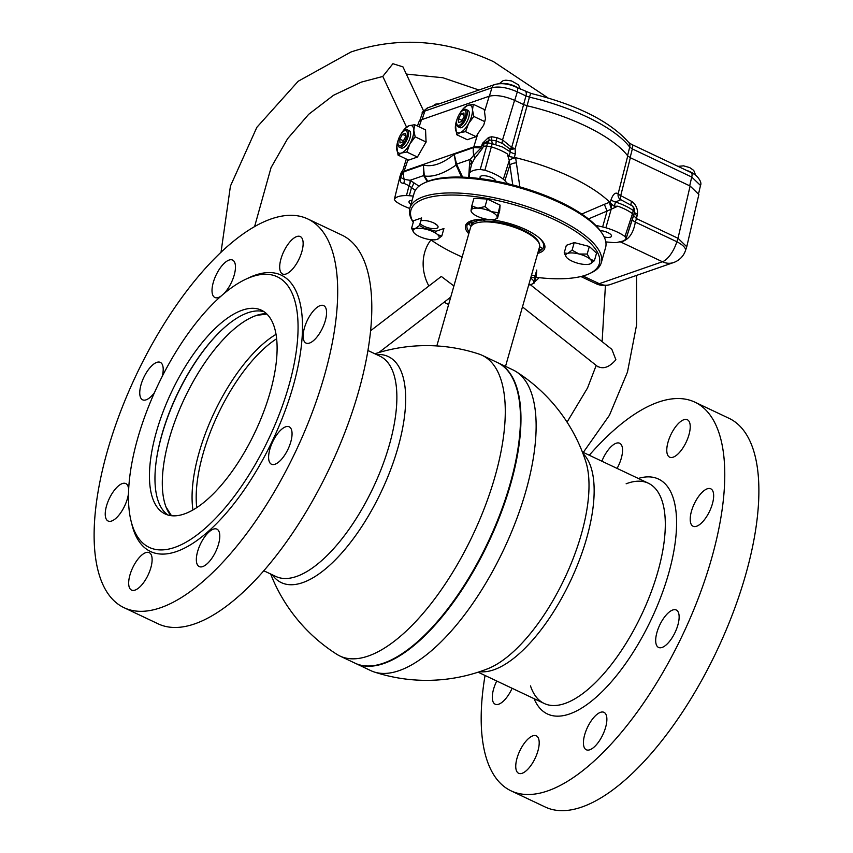 <?xml version="1.0" encoding="UTF-8"?>
<svg xmlns="http://www.w3.org/2000/svg" width="853" height="853" viewBox="0 0 853 853"><rect width="100%" height="100%" fill="white"/><g stroke="black" fill="none" stroke-linecap="round" stroke-linejoin="round"><path stroke-width="1.28" d="M374.883 353.782A167.369 167.369 0 0 1 478.981 354.059A166.314 68.379 115.3 0 1 482.212 355.349A166.314 68.379 115.3 0 1 485.314 505.722A166.314 68.379 115.3 0 1 368.24 656.032A166.314 68.379 115.3 0 1 339.921 656.021A166.314 68.379 115.3 0 1 336.882 654.336A167.369 167.369 0 0 1 270.657 574.005M339.921 656.021L355.093 663.197A166.314 68.379 -64.7 0 0 383.413 663.207A166.314 68.379 -64.7 0 0 390.61 660.233A166.314 68.379 -64.7 0 0 488.044 542.113A166.314 68.379 -64.7 0 0 517.611 391.879A166.314 68.379 -64.7 0 0 497.384 362.536L482.212 355.349M272.246 574.762A125.05 51.415 -64.7 0 0 302.634 582.642A125.05 51.415 -64.7 0 0 397.956 447.676A125.05 51.415 -64.7 0 0 376.472 354.528M517.654 392.06A165.994 68.251 115.3 0 1 517.696 392.241A165.994 68.251 115.3 0 1 488.183 542.177A165.994 68.251 115.3 0 1 390.941 660.073A165.994 68.251 115.3 0 1 390.781 660.147A165.994 68.251 -64.7 0 0 488.183 542.177A165.994 68.251 -64.7 0 0 517.654 392.06M192.949 509.913A113.865 46.808 115.3 0 1 199.112 452.538A113.865 46.808 115.3 0 1 276.041 334.333M265.901 313.637A113.865 46.808 -64.7 0 0 169.331 438.453A113.865 46.808 -64.7 0 0 170.525 515.191M196.744 507.578A111.796 45.966 115.3 0 1 203.11 453.572A111.796 45.966 115.3 0 1 276.649 338.748M472.231 222.164L471.613 224.371A35.826 12.23 15.9 0 1 473.639 222.377M476.507 221.087A35.826 12.23 15.9 0 1 482.809 219.978M471.613 224.371L471.89 225.629M436.832 345.934L470.6 227.367A35.826 12.23 15.9 0 1 480.378 222.153A35.826 12.23 15.9 0 1 523.145 230.907A35.826 12.23 15.9 0 1 533.957 237.422A35.826 12.23 15.9 0 1 539.522 246.997L505.52 366.385M539.267 243.745A35.197 12.017 -164.1 0 0 523.113 230.011A35.197 12.017 -164.1 0 0 484.749 221.162M355.616 663.442L370.788 670.618A166.314 68.379 -64.7 0 0 374.019 671.919A166.314 68.379 -64.7 0 0 399.108 670.639A166.314 68.379 -64.7 0 0 514.668 524.222A166.314 68.379 -64.7 0 0 516.118 371.641A166.314 68.379 -64.7 0 0 513.079 369.957L497.907 362.781A166.314 68.379 115.3 0 1 500.999 513.154A166.314 68.379 115.3 0 1 383.935 663.463A166.314 68.379 115.3 0 1 355.616 663.442A166.314 68.379 115.3 0 1 355.36 663.314M585.798 461.633L585.808 461.665A125.05 51.415 115.3 0 1 581.277 534.436A125.05 51.415 115.3 0 1 487.809 668.72L487.809 668.72A167.369 167.369 0 0 1 374.019 671.919M712.383 503.899A20.707 8.509 115.3 0 1 693.073 526.237A20.707 8.509 115.3 0 1 691.484 511.16A20.707 8.509 115.3 0 1 710.784 488.812A20.707 8.509 115.3 0 1 712.383 503.899M677.858 625.1A20.707 8.509 115.3 0 1 658.548 647.438A20.707 8.509 115.3 0 1 656.959 632.361A20.707 8.509 115.3 0 1 676.269 610.012A20.707 8.509 115.3 0 1 677.858 625.1M605.598 727.417A20.707 8.509 115.3 0 1 586.288 749.766A20.707 8.509 115.3 0 1 584.7 734.678A20.707 8.509 115.3 0 1 603.999 712.34A20.707 8.509 115.3 0 1 605.598 727.417M537.923 750.928A20.707 8.509 115.3 0 1 518.613 773.276A20.707 8.509 115.3 0 1 517.025 758.189A20.707 8.509 115.3 0 1 536.324 735.851A20.707 8.509 115.3 0 1 537.923 750.928M512.12 688.286A20.707 8.509 115.3 0 1 495.177 704.205A20.707 8.509 115.3 0 1 493.578 689.117A20.707 8.509 115.3 0 1 496.745 681.014M601.877 461.206A20.707 8.509 115.3 0 1 619.673 443.251A20.707 8.509 115.3 0 1 621.272 458.338A20.707 8.509 115.3 0 1 617.082 468.404M688.947 434.827A20.707 8.509 115.3 0 1 669.637 457.165A20.707 8.509 115.3 0 1 668.048 442.089A20.707 8.509 115.3 0 1 687.347 419.74A20.707 8.509 115.3 0 1 688.947 434.827M589.274 455.246A214.988 88.381 115.3 0 1 694.95 402.189A214.988 88.381 115.3 0 1 711.498 558.811A214.988 88.381 115.3 0 1 511.022 790.827A214.988 88.381 115.3 0 1 485.048 675.469M694.95 402.189L729.059 418.333A214.988 88.381 115.3 0 1 745.607 574.954A214.988 88.381 115.3 0 1 545.131 806.97L511.022 790.827M162.187 376.504A20.707 8.509 -64.7 0 0 160.332 362.386A20.707 8.509 -64.7 0 0 141.022 384.735A20.707 8.509 -64.7 0 0 142.622 399.812A20.707 8.509 -64.7 0 0 154.5 392.593M128.654 489.451A20.707 8.509 -64.7 0 0 125.807 483.587A20.707 8.509 -64.7 0 0 106.508 505.936A20.707 8.509 -64.7 0 0 108.096 521.012A20.707 8.509 -64.7 0 0 127.406 498.674A20.707 8.509 -64.7 0 0 128.504 493.386M129.944 575.007A20.707 8.509 -64.7 0 0 131.533 590.084A20.707 8.509 -64.7 0 0 150.842 567.746A20.707 8.509 -64.7 0 0 149.243 552.659A20.707 8.509 -64.7 0 0 129.944 575.007M197.619 551.496A20.707 8.509 -64.7 0 0 199.207 566.573A20.707 8.509 -64.7 0 0 218.517 544.235A20.707 8.509 -64.7 0 0 216.918 529.148A20.707 8.509 -64.7 0 0 197.619 551.496M269.879 449.168A20.707 8.509 -64.7 0 0 271.478 464.245A20.707 8.509 -64.7 0 0 290.777 441.907A20.707 8.509 -64.7 0 0 289.188 426.82A20.707 8.509 -64.7 0 0 269.879 449.168M304.404 327.968A20.707 8.509 -64.7 0 0 305.992 343.055A20.707 8.509 -64.7 0 0 325.302 320.707A20.707 8.509 -64.7 0 0 323.714 305.63A20.707 8.509 -64.7 0 0 304.404 327.968M280.968 258.896A20.707 8.509 -64.7 0 0 282.556 273.973A20.707 8.509 -64.7 0 0 301.866 251.635A20.707 8.509 -64.7 0 0 300.267 236.558A20.707 8.509 -64.7 0 0 280.968 258.896M223.529 294.008A20.707 8.509 -64.7 0 0 234.191 275.146A20.707 8.509 -64.7 0 0 232.592 260.069A20.707 8.509 -64.7 0 0 213.293 282.407A20.707 8.509 -64.7 0 0 214.881 297.494A20.707 8.509 -64.7 0 0 221.417 295.82M288.836 385.823A149.691 61.544 -64.7 0 0 245.344 279.443A149.691 61.544 -64.7 0 0 137.717 438.325A149.691 61.544 -64.7 0 0 131.042 520.97A149.691 61.544 -64.7 0 0 203.782 529.51A149.691 61.544 -64.7 0 0 288.836 385.823M131.042 520.97L131.916 524.52A152.879 62.855 -64.7 0 0 206.202 533.253A152.879 62.855 -64.7 0 0 293.069 386.505A152.879 62.855 -64.7 0 0 248.649 277.865L245.344 279.443M156.408 431.842A112.671 46.318 -64.7 0 0 165.087 513.922A112.671 46.318 -64.7 0 0 270.145 392.316A112.671 46.318 -64.7 0 0 261.476 310.236A112.671 46.318 -64.7 0 0 156.408 431.842M264.121 311.761A112.671 46.318 -64.7 0 0 161.921 434.444A112.671 46.318 -64.7 0 0 167.945 514.999M123.941 607.645L158.05 623.788A214.988 88.381 -64.7 0 0 358.527 391.762A214.988 88.381 -64.7 0 0 341.978 235.14L307.869 218.997A214.988 88.381 -64.7 0 0 107.393 451.024A214.988 88.381 -64.7 0 0 123.941 607.645A214.988 88.381 -64.7 0 0 324.417 375.619A214.988 88.381 -64.7 0 0 307.869 218.997M541.708 247.583C542.433 249.588 541.762 250.174 539.704 249.311L540.994 250.366A39.814 13.584 15.9 0 1 538.19 251.699M537.902 236.814A39.814 13.584 15.9 0 1 542.636 248.937L542.487 248.692M468.787 233.765A41.189 14.064 15.9 0 1 476.763 219.626A41.189 14.064 15.9 0 1 525.938 229.681A41.189 14.064 15.9 0 1 538.36 237.177A41.189 14.064 15.9 0 1 537.699 253.394M535.833 277.289A97.935 33.427 -164.1 0 0 589.583 273.578A97.935 33.427 -164.1 0 0 554.578 219.733A97.935 33.427 -164.1 0 0 449.254 195.06A97.935 33.427 -164.1 0 0 413.279 222.302M430.648 239.672A97.935 33.427 -164.1 0 0 455.705 254.087A97.935 33.427 -164.1 0 0 462.155 257.009M413.257 222.356L412.991 221.929A99.534 33.971 15.9 0 1 409.835 208.207A99.534 33.971 15.9 0 1 555.793 218.016A99.534 33.971 15.9 0 1 601.28 262.735A99.534 33.971 15.9 0 1 591.364 272.736L589.583 273.578M601.28 262.735L605.577 247.615A99.534 33.971 -164.1 0 0 602.431 233.893A99.534 33.971 -164.1 0 0 560.101 202.897A99.534 33.971 -164.1 0 0 424.048 183.086A99.534 33.971 -164.1 0 0 414.142 193.087L409.835 208.207M434.102 223.123A99.534 33.971 -164.1 0 0 437.28 225.331M424.048 183.086L425.839 182.243A97.935 33.427 15.9 0 1 559.707 201.734A97.935 33.427 15.9 0 1 601.354 232.24L602.431 233.893M476.273 219.733A5.576 1.898 15.9 0 0 476.55 221.14L473.084 222.345A5.576 1.898 15.9 0 0 469.704 222.015A39.814 13.584 15.9 0 1 476.273 219.733L477.499 219.552M471.442 225.778L470.525 225.352A5.576 1.898 15.9 0 1 468.062 223.433L469.395 223.358L470.291 221.993M469.267 232.069A39.814 13.584 15.9 0 1 468.062 223.433M540.994 250.366A5.576 1.898 15.9 0 1 538.606 250.228M538.893 249.236A4.777 1.631 -164.1 0 0 539.704 249.311M469.758 222.206A56.533 19.299 -164.1 0 0 471.848 223.529M420.774 220.927A9.554 3.263 15.9 0 1 433.665 222.91A9.554 3.263 15.9 0 1 436.715 228.316A9.554 3.263 15.9 0 1 424.016 226.258A9.554 3.263 15.9 0 1 420.06 223.443M532.624 271.211A9.554 3.263 15.9 0 1 532.219 272.629M480.335 219.349A5.576 1.898 15.9 0 1 484.269 220.575L485.485 221.14M539.586 246.752L540.173 247.029A5.576 1.898 15.9 0 1 542.636 248.937M530.491 685.876A121.819 50.082 -64.7 0 0 590.607 687.134A121.819 50.082 -64.7 0 0 657.791 571.979A121.819 50.082 -64.7 0 0 626.134 483.79M534.085 698.682A129.933 53.419 -64.7 0 0 598.881 694.747A129.933 53.419 -64.7 0 0 668.571 573.728A129.933 53.419 -64.7 0 0 638.311 478.448M155.95 463.179A113.865 46.808 115.3 0 1 161.889 434.923A113.865 46.808 115.3 0 1 216.438 335.346M171.464 515.692L165.983 506.895A113.865 46.808 115.3 0 1 169.331 438.453A113.865 46.808 115.3 0 1 256.614 315.386L266.893 314.043M455.481 125.444L456.728 134.721L460.023 132.663A15.13 6.216 -64.7 0 0 468.585 123.525L465.546 131.661L460.023 132.663A15.13 6.216 115.3 0 1 455.353 128.121A15.13 6.216 115.3 0 1 455.481 125.444A15.13 6.216 115.3 0 1 456.28 121.638A15.13 6.216 115.3 0 1 457.219 118.834M457.805 126.67L459.831 127.619A9.554 3.924 -64.7 0 0 465.941 123.386A9.554 3.924 -64.7 0 0 469.321 113.214A9.554 3.924 -64.7 0 0 467.998 110.346L465.983 109.397A9.554 3.924 115.3 0 1 467.305 112.265A9.554 3.924 115.3 0 1 463.925 122.437A9.554 3.924 115.3 0 1 457.805 126.67A9.554 3.924 115.3 0 1 456.494 123.802A9.554 3.924 115.3 0 1 456.568 122.107A9.554 3.924 115.3 0 1 456.632 121.68M465.973 112.745A8.285 3.401 -64.7 0 0 461.1 111.935A8.285 3.401 -64.7 0 0 456.675 121.286A8.285 3.401 -64.7 0 0 456.6 122.747A8.285 3.401 -64.7 0 0 461.537 123.504A8.285 3.401 -64.7 0 0 465.973 112.745M461.377 111.658A9.554 3.924 115.3 0 1 461.676 111.327A9.554 3.924 115.3 0 1 465.983 109.397M621.826 200.22L620.792 199.73L615.471 202.033A29.599 10.108 -164.1 0 1 625.121 205.808A29.599 10.108 -164.1 0 1 633.246 210.563A6.366 2.25 13.7 0 1 634.419 212.365A6.366 6.366 0 0 0 632.041 205.754A6.366 4.468 -53.2 0 1 633.246 210.563L632.5 213.666L633.598 215.628L626.113 238.541L624.972 236.516L632.5 213.666A29.716 10.14 -164.1 0 0 624.3 208.868A29.716 10.14 -164.1 0 0 617.849 206.181L607.069 211.054L604.35 204.315L609.714 202.214L610.226 202.907L611.057 199.698C613.126 193.983 615.482 192.01 618.137 193.791L627.755 155.907A105.271 35.933 -164.1 0 0 584.731 125.594A105.271 35.933 -164.1 0 0 527.101 105.783L515.159 148.614A6.366 2.442 -19.2 0 1 509.923 148.998L502.396 143.432L496.211 140.926L491.392 140.052A6.206 1.194 87.4 0 1 492.224 143.677L484.888 170.227L480.25 169.48L486.679 146.066L491.125 146.78A29.716 10.14 -164.1 0 1 501.671 150.821A29.716 10.14 -164.1 0 1 507.204 153.817L509.038 156.504L510.275 151.845L502.673 147.057L492.224 143.677M609.714 202.214A107.275 36.615 -164.1 0 0 570.977 177.072A107.275 36.615 -164.1 0 0 515.628 157.688L519.85 186.882M632.041 205.754L620.206 199.41A6.366 5.726 126.6 0 1 618.137 193.791A6.366 2.324 -165.7 0 0 620.728 195.614A6.366 2.676 -66.1 0 0 621.016 199.815M624.972 236.516A28.831 9.841 -164.1 0 0 617.295 232.048A28.831 9.841 -164.1 0 0 605.886 227.772A19.278 6.579 -164.1 0 0 602.644 226.93L595.735 225.363M512.77 184.952L509.881 165.055L504.88 180.665A19.278 6.579 -164.1 0 0 503.334 179.237A28.831 9.841 -164.1 0 0 494.655 174.012A28.831 9.841 -164.1 0 0 484.888 170.227M600.224 230.598A8.05 2.751 15.9 0 1 607.848 232.602A8.05 2.751 15.9 0 1 611.516 236.217A8.05 2.751 15.9 0 1 604.159 236.942M480.889 178.703A8.05 2.751 15.9 0 1 480.068 176.923A8.05 2.751 15.9 0 1 481.177 175.985A8.05 2.751 15.9 0 1 489.931 176.923A8.05 2.751 15.9 0 1 495.582 181.071M410.954 204.262A8.05 2.751 15.9 0 1 409.014 201.607A8.05 2.751 15.9 0 1 412.063 200.38M399.129 147.057L401.155 148.006A9.554 3.924 -64.7 0 0 402.776 148.017A9.554 3.924 -64.7 0 0 409.504 139.38A9.554 3.924 -64.7 0 0 409.323 130.744L407.307 129.784A9.554 3.924 115.3 0 1 407.489 138.421A9.554 3.924 115.3 0 1 400.761 147.057A9.554 3.924 115.3 0 1 399.129 147.057A9.554 3.924 115.3 0 1 397.893 142.494A9.554 3.924 115.3 0 1 397.956 142.067M402.701 132.044A9.554 3.924 115.3 0 1 403 131.714A9.554 3.924 115.3 0 1 405.676 129.784A9.554 3.924 115.3 0 1 407.307 129.784M404.748 130.648A8.285 3.401 -64.7 0 0 402.424 132.322A8.285 3.401 -64.7 0 0 397.999 141.673A8.285 3.401 -64.7 0 0 400.483 145.618A8.285 3.401 -64.7 0 0 406.796 136.683A8.285 3.401 -64.7 0 0 404.748 130.648M405.239 133.335L405.399 137.162L402.776 141.971L399.993 142.931L399.833 139.103L402.456 134.294L405.239 133.335M413.193 139.082L412.82 136.917M403.416 140.798L399.833 139.103M405.335 135.659L402.456 134.294M415.166 136.843L409.898 143.912L406.86 152.047L417.426 157.048L426.063 141.993L415.166 136.843L413.801 130.242L414.654 124.698L409.131 125.7A15.13 6.216 -64.7 0 0 404.887 128.76L409.131 125.7A15.13 6.216 115.3 0 1 413.801 130.242A15.13 6.216 115.3 0 1 409.898 143.912A15.13 6.216 115.3 0 1 401.336 153.05A15.13 6.216 115.3 0 1 396.677 148.507A15.13 6.216 115.3 0 1 396.805 145.831A15.13 6.216 115.3 0 1 398.543 139.22M406.86 152.047L401.336 153.05L398.042 155.107L396.784 145.991M404.887 128.76A15.13 6.216 -64.7 0 0 400.878 134.294M426.063 141.993L425.551 129.848L414.654 124.698M398.042 155.107L408.608 160.108L417.426 157.048M510.68 149.168L513.559 148.166M428.014 107.713L495.028 84.426A6.366 5.385 70.8 0 0 491.936 87.752L424.911 111.039L422.342 113.086C421.435 112.788 423.323 110.997 428.014 107.713A6.366 5.385 70.8 0 0 424.911 111.039L422.032 119.548M615.258 206.191L616.538 206.639M700.505 185.442L691.73 177.04A6.366 2.623 -64.7 0 0 691.186 172.594C694.161 172.732 702.829 181.06 700.505 185.442L698.746 193.002M689.693 185.826L691.73 177.04L632.34 148.934A6.366 2.623 -64.7 0 0 631.796 144.488L628.906 142.686M630.09 157.762L632.34 148.934L629.727 147.089A6.366 5.449 -37.2 0 0 628.928 142.718L628.928 142.718C610.236 121.446 577.641 105.026 531.131 93.467L516.769 87.411A6.366 2.623 115.3 0 1 517.313 91.857C507.236 87.464 498.781 86.1 491.936 87.752L489.387 96.154M627.488 155.918L629.727 147.089A104.599 35.698 -164.1 0 0 529.457 97.146A6.366 0.853 -76.9 0 1 531.131 93.467M527.026 105.889L529.457 97.146L525.96 95.952A6.366 2.623 -64.7 0 0 525.416 91.506M461.569 177.104L455.875 164.533L454.201 154.308L473.628 147.558L473.799 146.908L481.604 146.279L482.446 143.347A6.366 2.516 15.8 0 0 484.163 143.251A29.599 10.108 -164.1 0 1 487.575 143.037L489.27 140.308L484.163 143.251L483.288 146.268A29.716 10.14 -164.1 0 1 486.679 146.066L487.575 143.037A6.206 2.324 16.7 0 1 492.053 143.752M516.683 162.827A6.366 2.836 172 0 0 509.881 165.055L509.273 160.439A6.366 2.559 163.2 0 1 515.639 157.762M504.88 180.665L507.642 183.672M503.334 179.237L509.273 160.439L507.204 153.817M515.297 153.977L515.159 148.614A6.366 2.388 15.5 0 1 511.704 147.42A6.366 0.821 146.8 0 0 509.923 148.998L510.275 151.845A6.366 2.388 -164.9 0 0 515.297 153.977L514.338 157.528L515.628 157.688M509.038 156.504L514.338 157.528M602.644 226.93L607.069 211.054L588.463 218.922M581.735 214.05L604.35 204.315M605.886 227.772L611.324 208.74A6.366 1.237 71.5 0 1 609.639 202.246M605.811 241.911L611.494 242.423A20.024 6.835 15.9 0 0 614.459 242.572A29.578 10.097 15.9 0 0 616.58 242.54L622.466 241.164A28.831 9.841 -164.1 0 0 626.113 238.541L634.419 212.365A6.366 2.25 13.7 0 1 634.355 212.536M633.64 215.532L636.466 218.613L635.325 222.089C633.395 233.477 628.533 240.119 620.739 242.007A35.09 11.974 15.9 0 1 619.875 242.039M610.226 202.907L614.331 206.33L615.471 202.033A6.366 2.367 14.6 0 1 611.057 199.698M614.331 206.33L617.849 206.181M631.199 205.147A6.366 2.228 123.9 0 1 631.721 201.425A11.793 9.82 -111.9 0 1 637.49 213.922L636.466 218.613L678.007 238.275L690.109 186.018L630.356 157.741L620.728 195.614L631.721 201.425M634.451 212.216A6.366 1.887 -174.1 0 0 637.49 213.922M634.269 212.951A6.366 2.303 -166.3 0 0 637.212 215.521M583.004 275.988L599.286 283.686A19.107 7.858 115.3 0 1 596.034 283.686A19.107 19.107 0 0 0 610.481 284.465L673.635 262.521A19.107 19.107 0 0 0 685.46 250.611L685.46 250.611A19.107 6.227 -161.3 0 0 676.834 241.73A19.107 7.858 115.3 0 1 662.44 261.754L620.739 242.007A6.366 4.18 -92.5 0 0 620.494 241.857M402.691 170.333L401.049 173.095A6.206 2.047 -161.9 0 0 401.006 173.191L401.006 173.191A6.206 2.047 -161.9 0 0 400.985 173.287M401.923 171.922A29.599 10.108 -164.1 0 0 401.049 173.095L399.972 176.454M415.315 190.336L409.035 185.719L403.778 183.267C400.558 183.438 399.524 181.188 400.675 176.507L401.07 174.833A29.716 10.14 -164.1 0 0 400.046 176.155L394.406 199.303A28.831 9.841 15.9 0 1 406.476 195.572A19.278 6.579 15.9 0 1 409.323 195.721L413.289 196.073M473.628 147.558A12.742 10.769 70.8 0 0 473.884 155.129L481.145 147.9L473.628 147.558M483.288 146.268L482.809 147.964L474.449 158.711A6.366 5.171 45 0 0 473.884 155.129L470.206 159.404L456.59 164.139L462.603 177.147M482.809 147.964A6.366 1.823 16 0 1 481.145 147.9M474.449 158.711L471.741 163.808A6.366 4.905 16.8 0 0 470.206 159.404L470.163 159.554A6.366 4.883 16.2 0 1 471.698 163.947L471.474 164.864M455.875 164.533L456.59 164.139L454.201 154.308C442.483 163.723 432.204 167.295 423.365 165.024L424.282 175.515A6.366 1.12 -25 0 0 423.664 175.569L423.365 165.024L403.927 171.773A12.742 10.769 70.8 0 0 404.194 179.343L410.037 180.303L419.026 186.157M406.476 195.572L409.035 185.719A6.366 4.233 115.4 0 0 410.208 180.388M409.323 195.721L411.466 187.66A6.366 3.487 124.8 0 0 413.588 182.371M408.896 185.645A6.366 4.265 114.9 0 0 410.037 180.303L423.664 175.569L427.246 181.614M403.778 183.267A6.366 5.246 97.6 0 0 404.194 179.343L400.718 177.445L406.305 159.021M456.728 134.721L467.284 139.721L476.102 136.661L477.797 133.761L473.799 146.908L404.077 171.133L401.368 174.161M400.995 175.75L403.927 171.773L407.926 159.788M424.282 175.515L427.811 181.38M456.963 164.853A6.366 1.152 155.2 0 0 456.099 165.034C443.827 173.596 433.313 177.243 424.559 175.995L424.037 176.283M471.314 165.503A6.366 4.329 3.6 0 0 469.608 162.902L470.163 159.554M480.25 169.48A28.831 9.841 -164.1 0 0 469.299 173.745A19.278 6.579 -164.1 0 0 469.246 173.927A19.278 6.579 -164.1 0 0 469.214 174.908L469.64 177.541M409.76 208.463A28.831 9.841 15.9 0 1 395.515 201.276L394.342 199.485L399.993 176.304M471.741 163.808L469.299 173.745M491.829 136.757L491.392 140.052L489.27 140.308L488.566 137.45L491.829 136.757L497.011 137.685L502.545 139.913L511.704 147.42L523.614 104.588L527.101 105.783M627.755 155.907L630.356 157.741M685.46 250.611L686.761 246.752L678.007 238.275L676.834 241.73L635.325 222.089A6.366 2.047 -161.9 0 1 632.404 219.338M686.761 246.752L698.863 194.495L690.109 186.018M417.48 126.031L418.898 121.851L421.499 119.74L419.111 126.798M523.614 104.588L514.572 100.313C504.475 96.037 496.019 94.662 489.206 96.218L421.499 119.74M502.396 143.432A6.366 2.634 114.9 0 1 502.545 139.913L514.572 100.313M495.764 144.264A6.206 1.162 107.8 0 0 496.211 140.926A6.366 0.693 109.9 0 1 497.011 137.685M482.446 143.347L488.566 137.45M464.075 116.776L461.452 121.584L458.669 122.544L458.509 118.716L461.132 113.907L463.915 112.948L464.075 116.776M462.091 120.412L458.509 118.716M464.011 115.272L461.132 113.907M459.554 113.907A15.13 6.216 115.3 0 1 463.563 108.374L467.807 105.314A15.13 6.216 115.3 0 1 472.477 109.856A15.13 6.216 115.3 0 1 468.585 123.525L473.841 116.456L484.739 121.606L485.453 118.834L484.227 109.461L473.33 104.311L472.477 109.856L473.841 116.456M463.563 108.374A15.13 6.216 115.3 0 1 467.807 105.314L473.33 104.311M465.546 131.661L476.102 136.661M477.797 133.761L483.747 125.039L484.739 121.606M483.747 125.039L485.453 118.834M425.967 142.398L426.169 141.694M453.913 285.979L441.31 276.447L370.628 330.729M430.989 239.906A39.814 33.651 70.8 0 0 428.792 285.862M444.136 302.175A39.814 33.651 70.8 0 0 447.249 303.839A39.814 33.651 70.8 0 0 448.646 304.468M597.505 366.321C603.22 369.466 609.351 367.27 615.887 359.742L611.868 349.378L530.139 284.529A39.814 33.651 70.8 0 1 528.636 285.222M423.536 110.837L402.947 66.865L392.913 63.719L382.794 76.397L406.529 127.108M534.543 281.831A39.814 33.651 70.8 0 0 539.096 277.662M566.072 256.721L564.196 252.904L567.597 253.426L572.086 250.164L579.091 254.013L587.184 254.066L590.244 259.291L594.392 260.719L596.546 253.138L589.338 246.485L574.24 242.583L572.086 250.164M567.256 258.118A13.531 4.617 15.9 0 1 566.157 256.86A13.531 4.617 15.9 0 1 567.597 253.426A13.531 4.617 15.9 0 1 579.091 254.013A13.531 4.617 15.9 0 1 585.585 256.327A13.531 4.617 15.9 0 1 590.244 259.291A13.531 4.617 15.9 0 1 590.425 263.769A13.531 4.617 15.9 0 1 589.903 263.982A13.531 4.617 15.9 0 1 578.409 263.396A13.531 4.617 15.9 0 1 567.256 258.118M574.24 242.583L566.349 245.323L564.196 252.904M587.184 254.066L589.338 246.485M594.392 260.719L589.903 263.982M530.843 277.47L534.586 277.63L534.191 283.047L536.356 275.466L536.75 270.049L534.586 277.63M530.641 278.163A13.531 4.617 15.9 0 1 533.85 282.226L534.191 283.047M533.85 282.226A13.531 4.617 15.9 0 1 532.453 283.91A13.531 4.617 15.9 0 1 531.931 284.124A13.531 4.617 15.9 0 1 528.807 284.625M531.483 275.22L535.215 275.412M437.632 234.639L441.779 236.068L437.29 239.341A13.531 4.617 15.9 0 1 425.796 238.755A13.531 4.617 15.9 0 1 419.303 236.43A13.531 4.617 15.9 0 1 414.643 233.477A13.531 4.617 15.9 0 1 413.545 232.219A13.531 4.617 15.9 0 1 414.984 228.775A13.531 4.617 15.9 0 1 426.479 229.361A13.531 4.617 15.9 0 1 437.632 234.639A13.531 4.617 15.9 0 1 437.813 239.128A13.531 4.617 15.9 0 1 437.29 239.341M422.63 227.762L436.043 231.238L435.52 233.072M436.043 231.238L443.933 228.497L441.779 236.068M413.46 232.08L411.583 228.252L413.737 220.682L421.627 217.941L419.473 225.512L426.479 229.361M411.583 228.252L414.984 228.775L419.473 225.512M500.082 205.115L499.687 210.542L497.534 218.112L497.192 217.302A13.531 4.617 15.9 0 1 490.358 219.669A13.531 4.617 15.9 0 1 471.037 210.531L471.773 205.925L472.957 208.633A13.531 4.617 15.9 0 1 477.872 208.153L485.048 206.597L487.202 199.026L473.937 198.344L471.773 205.925L477.872 208.153A13.531 4.617 15.9 0 1 490.944 211.544A13.531 4.617 15.9 0 1 497.192 217.302L500.082 205.115L487.202 199.026M497.278 218.219L496.531 218.517M472.477 207.524L472.029 209.07M471.378 211.352L471.037 210.531A13.531 4.617 15.9 0 1 472.957 208.633M485.048 206.597L490.944 211.544L497.928 212.696M263.726 570.732L275.743 576.415A121.819 50.082 -64.7 0 0 389.352 444.935A121.819 50.082 -64.7 0 0 379.969 356.191L367.952 350.508M582.94 453.508A121.819 50.082 115.3 0 1 586.629 538.307A121.819 50.082 115.3 0 1 479.695 671.674M518.112 88.051A11.142 3.807 -164.1 0 0 501.329 83.594M693.83 174.012A11.142 3.807 -164.1 0 0 686.388 170.333M611.804 204.997L611.025 207.929M609.863 203.846L611.42 204.581M523.529 104.684L525.96 95.952L517.313 91.857L514.722 100.377M483.48 145.618A98.234 33.523 15.9 0 1 481.998 144.882M673.635 262.521A19.107 16.154 -109.2 0 1 662.44 261.754L599.286 283.686A19.107 16.154 -109.2 0 0 610.481 284.465M468.692 177.467L469.608 162.902M484.707 111.007L489.206 96.218M478.117 672.196L544.193 703.458M582.343 451.962L648.419 483.235M585.808 461.665A167.369 167.369 0 0 0 516.118 371.641M439.711 103.65L435.563 104.151L432.546 106.135M520.373 89.128L518.517 84.852L511.459 80.907L505.861 80.182L503.078 80.683L499.368 83.626M695.621 175.196L693.756 170.429L689.736 167.604L683.562 165.845L678.018 166.367M456.675 121.286L456.568 122.107M461.1 111.935L461.676 111.327M397.999 141.673L397.893 142.494M402.424 132.322L403 131.714M419.772 120.646L422.342 113.086M691.186 172.594L631.796 144.488M495.028 84.426C501.916 82.837 509.156 83.839 516.769 87.411M596.034 283.686L580.904 276.532M401.336 172.37L400.004 176.251M469.246 173.927L471.581 164.394M221.002 252.371L230.438 186.061L256.849 127.332L298.177 81.259L350.978 51.99C398.127 36.327 445.661 39.569 493.599 61.693L548.021 97.935M478.959 90.013L442.856 77.74L406.327 74.094M382.954 76.418L361.427 82.08L333.555 95.259L308.69 114.302L287.621 138.666L271.051 167.614L254.567 226.706M605.427 285.488L602.122 341.648M596.194 365.404L587.546 387.955L567.053 422.118M450.747 297.089L378.849 352.545M583.292 452.41L609.447 415.262L627.477 372.057L636.626 324.748L636.573 275.402M522.462 306.888L597.964 366.811M532.453 283.91L534.063 283.153"/></g></svg>
